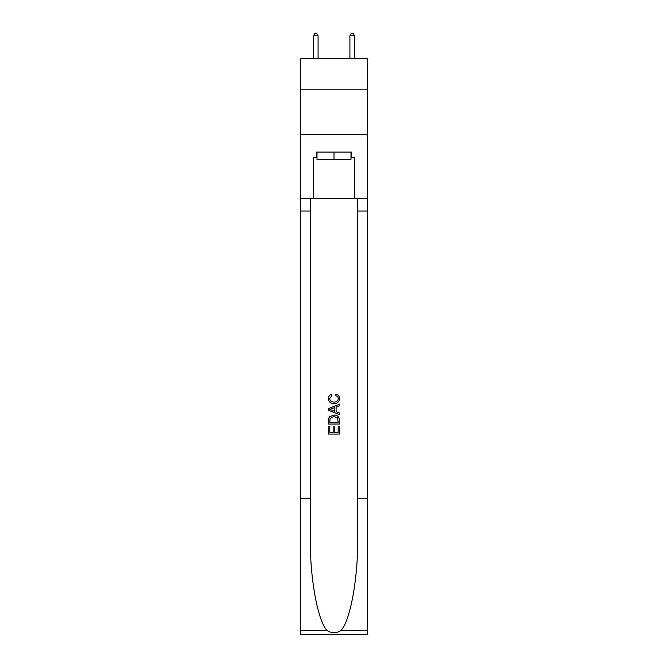 <?xml version="1.0" encoding="UTF-8"?>
<svg xmlns="http://www.w3.org/2000/svg" width="668" height="668" viewBox="0 0 668 668"><rect width="100%" height="100%" fill="white"/><g stroke="black" fill="none" stroke-linecap="round" stroke-linejoin="round"><path stroke-width="1" d="M367.634 89.211L367.634 58.308L300.366 58.308L300.366 89.211L367.634 89.211L367.634 134.66L300.366 134.66L300.366 89.211M351.001 152.112L351.001 159.385L316.999 159.385L316.999 152.112M334 152.112L334 159.385M338.192 426.117L338.192 432.547L334.417 432.547L338.192 432.547L338.192 426.117L339.453 426.117L339.453 434.091L328.539 434.091L328.539 426.401L328.539 434.091M333.157 426.819L333.157 432.547L329.8 432.547L333.157 432.547L333.157 426.819L334.417 426.819L334.417 432.547M329.483 416.774L328.698 418.36L329.483 416.774L333.933 415.07C337.423 415.053 339.26 416.74 339.453 420.114L339.453 424.021L328.539 424.021L328.539 420.289L328.539 424.021M335.954 394.095L335.595 395.631L335.954 394.095C338.267 394.696 339.478 396.182 339.586 398.546C339.294 401.894 337.407 403.581 333.916 403.606L333.916 403.606C330.56 403.53 328.723 401.852 328.406 398.579L328.406 398.579C328.456 396.425 329.516 395.022 331.57 394.37L331.904 395.915L329.658 398.654C329.984 401.009 331.403 402.144 333.908 402.061C336.463 402.194 337.933 401.076 338.334 398.687C338.208 396.992 337.298 395.974 335.603 395.631M341.031 630.45L367.634 630.45L367.634 634.6L300.366 634.6L300.366 498.253L310.319 498.253L310.319 538.792C309.835 577.536 317.701 620.814 326.969 630.45C331.654 633.439 336.338 633.439 341.031 630.45C350.299 620.814 358.165 577.536 357.681 538.792L357.681 198.287M328.539 408.54L328.539 410.277L339.453 414.603L328.539 410.277L328.539 408.54L339.453 404.207L328.539 408.54M357.681 498.253L367.634 498.253L367.634 134.66M300.366 498.253L300.366 134.66M310.319 198.287L310.319 498.253M367.634 630.45L367.634 498.253M300.366 198.287L313.551 198.287L313.551 157.564L316.999 157.564M351.001 157.564L351.543 157.564L351.543 152.112L316.457 152.112L316.457 157.564M351.543 157.564L354.449 157.564L354.449 198.287L367.634 198.287M313.551 198.287L354.449 198.287M339.453 404.207L339.453 405.843L336.096 407.079L336.096 411.73L339.453 412.974L339.453 414.603M331.812 410.152L334.835 411.271L334.835 407.547L329.8 409.409L331.812 410.152M334.835 407.547L334.835 411.271M328.539 420.289L328.698 418.36M337.415 417.659L338.192 422.485L337.415 417.659L333.908 416.607L330.025 418.469L329.8 422.485L338.192 422.485L329.8 422.485M328.539 426.401L329.8 426.401L329.8 432.547M318.093 58.308L318.093 35.763L313.551 35.763L313.551 58.308M313.551 35.763L314.912 33.4L316.732 33.4L318.093 35.763M354.449 58.308L354.449 35.763L349.907 35.763L349.907 58.308M349.907 35.763L351.268 33.4L353.088 33.4L354.449 35.763M357.681 211.013L367.634 211.013M310.319 211.013L300.366 211.013M300.366 630.45L326.969 630.45"/></g></svg>
